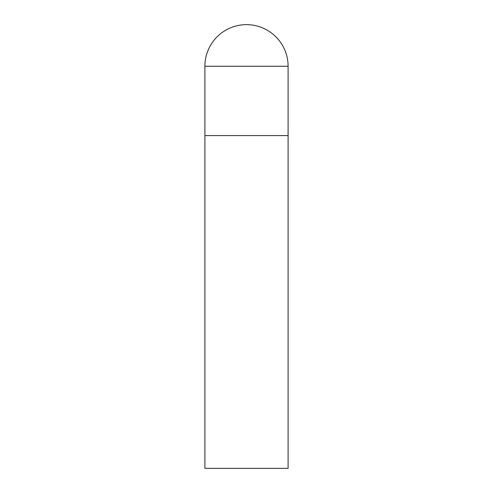 <?xml version="1.0" encoding="UTF-8"?>
<svg xmlns="http://www.w3.org/2000/svg" width="493" height="493" viewBox="0 0 493 493"><rect width="100%" height="100%" fill="white"/><g stroke="black" fill="none" stroke-linecap="round" stroke-linejoin="round"><path stroke-width="0.74" d="M204.903 66.247L204.903 468.35L288.097 468.35L288.097 135.575L204.903 135.575L288.097 135.575L288.097 66.247A41.597 41.597 0 0 0 246.5 24.65A41.597 41.597 0 0 0 204.903 66.247L288.097 66.247"/></g></svg>
